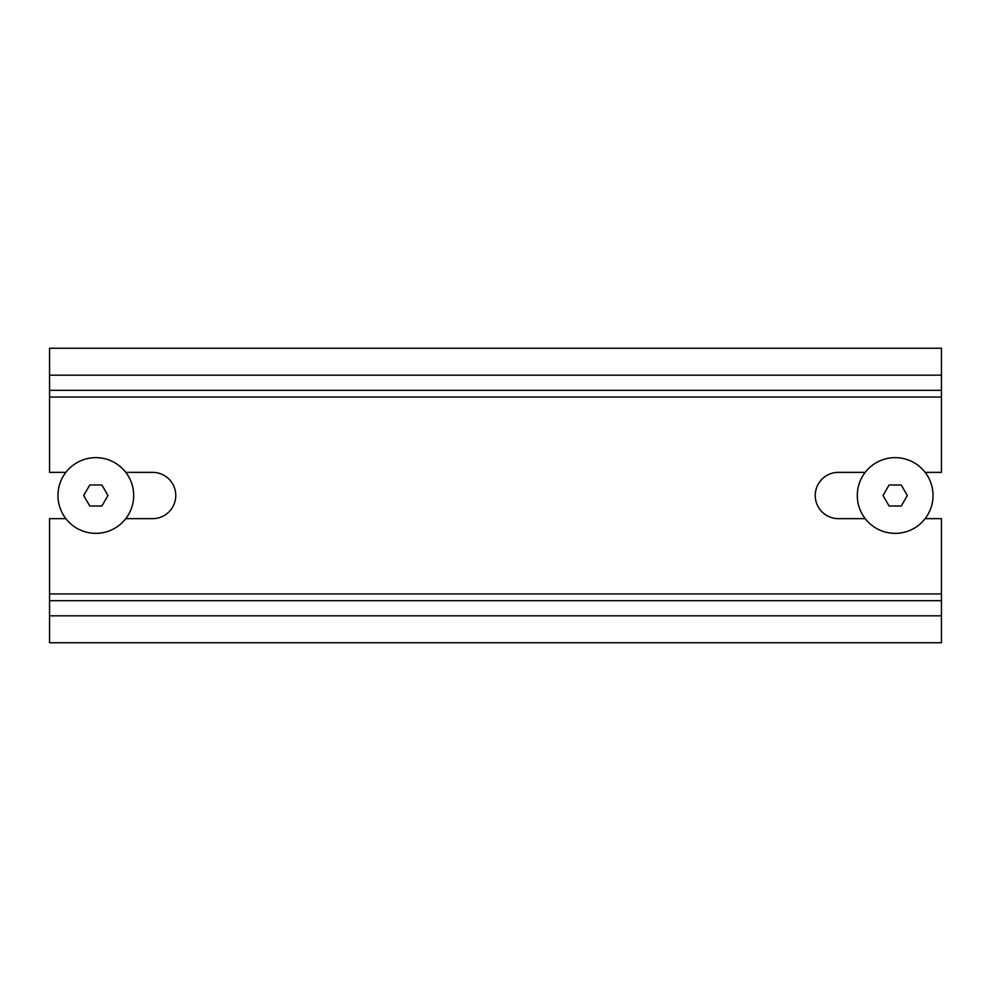 <?xml version="1.0" encoding="UTF-8"?>
<svg xmlns="http://www.w3.org/2000/svg" width="991" height="991" viewBox="0 0 991 991"><rect width="100%" height="100%" fill="white"/><g stroke="black" fill="none" stroke-linecap="round" stroke-linejoin="round"><path stroke-width="1.49" d="M49.55 390.318L941.45 390.318L941.45 348.25L49.55 348.25L49.55 472.36L65.852 472.36M941.45 390.318L941.45 472.36L925.148 472.36M925.148 518.64L941.45 518.64L941.45 600.682L49.55 600.682L49.55 518.64L65.852 518.64M941.45 600.682L941.45 615.82L49.55 615.82L49.55 600.682M49.55 615.82L49.55 642.75L941.45 642.75L941.45 615.82M125.795 472.36L152.626 472.36A23.14 23.14 0 0 1 175.766 495.5A23.14 23.14 0 0 1 152.626 518.64L125.795 518.64M865.205 518.64L838.374 518.64A23.14 23.14 0 0 1 815.234 495.5A23.14 23.14 0 0 1 838.374 472.36L865.205 472.36M62.594 477.352A37.869 37.869 0 0 1 113.977 462.277A37.869 37.869 0 0 1 129.053 513.648A37.869 37.869 0 0 1 77.67 528.723A37.869 37.869 0 0 1 62.594 477.352M83.678 495.5L89.76 484.983L101.9 484.983L107.969 495.5L101.9 506.017L89.76 506.017L83.678 495.5M928.406 477.352A37.869 37.869 0 0 0 877.023 462.277A37.869 37.869 0 0 0 861.947 513.648A37.869 37.869 0 0 0 913.33 528.723A37.869 37.869 0 0 0 928.406 477.352M901.24 506.017L907.322 495.5L901.24 484.983L889.1 484.983L883.031 495.5L889.1 506.017L901.24 506.017M941.45 375.18L49.55 375.18M941.45 397.057L49.55 397.057M941.45 593.943L49.55 593.943"/></g></svg>
